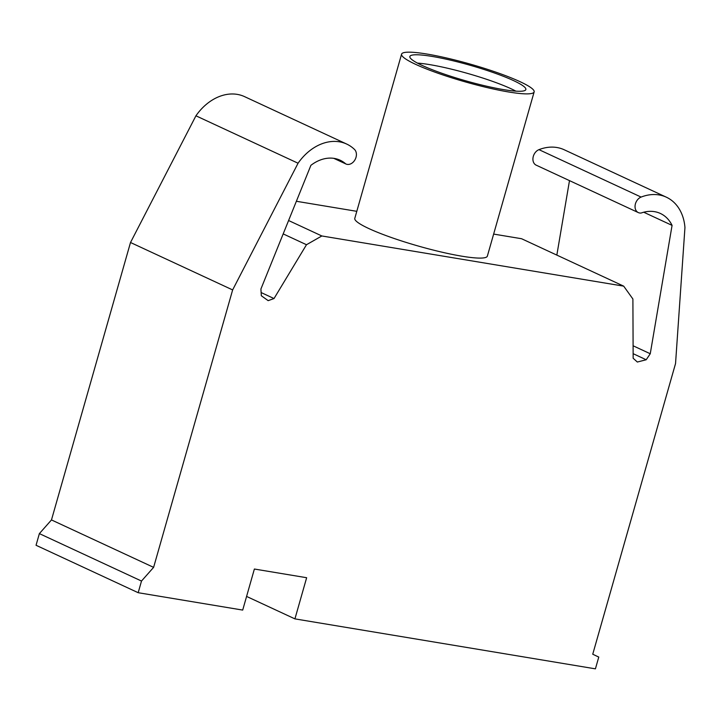 <?xml version="1.0" encoding="UTF-8"?>
<svg xmlns="http://www.w3.org/2000/svg" width="721" height="721" viewBox="0 0 721 721"><rect width="100%" height="100%" fill="white"/><g stroke="black" fill="none" stroke-linecap="round" stroke-linejoin="round"><path stroke-width="1.08" d="M643.727 212.226L672.071 225.385A39.105 29.597 114.9 0 0 660.382 213.461A39.105 29.597 114.9 0 0 641.158 213.01A8.544 6.462 -65.1 0 1 638.319 212.587A8.544 6.462 -65.1 0 1 635.201 204.818A8.544 6.462 -65.1 0 1 641.104 197.076A48.848 36.978 -65.1 0 1 666.339 197.184A48.848 36.978 -65.1 0 1 684.95 227.53L675.541 363.564L592.743 654.226L598.772 657.074L595.42 668.845L294.925 618.879L246.582 596.429M666.339 197.184L564.21 149.761A48.848 36.978 114.9 0 0 538.975 149.653A8.544 6.462 114.9 0 0 533.071 157.385A8.544 6.462 114.9 0 0 536.19 165.163L638.319 212.587M569.491 180.629L556.837 255.099M633.101 345.783L650.252 353.75L672.071 225.385M138.18 592.707L141.496 581.045L153.609 567.364L232.64 289.923L298.061 163.225A48.848 36.978 -65.1 0 1 346.684 144.056L244.563 96.632A48.848 36.978 114.9 0 0 195.932 115.802L130.51 242.499L51.479 519.931L39.376 533.612L36.05 545.274L138.18 592.707L242.698 610.083L254.387 569.031L306.65 577.719L294.925 618.879M346.684 144.056A48.848 36.978 -65.1 0 1 354.507 149.445A8.544 6.462 -65.1 0 1 354.894 159.936A8.544 6.462 -65.1 0 1 345.945 163.991A8.544 6.462 -65.1 0 1 345.738 163.892A39.105 29.597 114.9 0 0 340.168 160.224A39.105 29.597 114.9 0 0 310.895 165.334L260.912 289.013L261.326 295.754L268.158 300.648L274.016 298.548L306.488 244.725L321.845 235.965L623.692 286.147L632.894 298.999L633.155 358.256L637.337 362.032L646.205 359.752L650.252 353.75M261.128 292.555L274.016 298.548M283.182 233.901L306.488 244.725M288.589 220.518L321.845 235.965M493.642 234.082L521.562 238.723L623.692 286.147M356.796 211.325L296.367 201.276M633.128 353.678L646.205 359.752M39.376 533.612L141.496 581.045M51.479 519.931L153.609 567.364M130.51 242.499L232.64 289.923M333.769 158.332L345.738 163.892M195.932 115.802L298.061 163.225M427.012 54.057A68.919 9.238 -164.1 0 1 498.058 72.92A68.919 9.238 -164.1 0 1 534.144 91.909A68.919 9.238 -164.1 0 1 508.711 91.991A68.919 9.238 -164.1 0 1 437.656 73.127A68.919 9.238 -164.1 0 1 401.579 54.147A68.919 9.238 -164.1 0 1 427.012 54.057M534.144 91.909L487.36 256.117A68.919 9.238 -164.1 0 1 461.936 256.207A68.919 9.238 -164.1 0 1 390.881 237.344A68.919 9.238 -164.1 0 1 354.795 218.355L401.579 54.147M515.93 91.161A60.303 8.084 15.9 0 0 429.779 64.638A60.303 8.084 15.9 0 0 417.45 63.106M432.113 56.427A60.303 8.084 -164.1 0 1 513.586 80.626A60.303 8.084 -164.1 0 1 525.852 89.548A60.303 8.084 -164.1 0 1 503.6 89.62A60.303 8.084 -164.1 0 1 441.432 73.118A60.303 8.084 -164.1 0 1 409.861 56.499A60.303 8.084 -164.1 0 1 432.113 56.427M538.975 149.653L641.104 197.076M333.751 158.332L345.945 163.991"/></g></svg>
